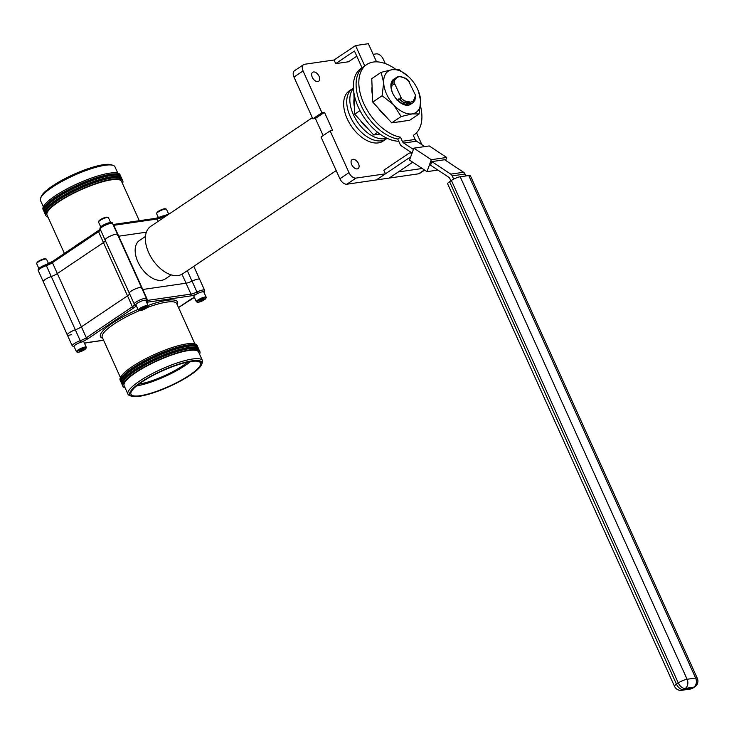 <?xml version="1.0" encoding="UTF-8"?>
<svg xmlns="http://www.w3.org/2000/svg" width="734" height="734" viewBox="0 0 734 734"><rect width="100%" height="100%" fill="white"/><g stroke="black" fill="none" stroke-linecap="round" stroke-linejoin="round"><path stroke-width="1.1" d="M319.042 76.281A5.404 3.211 56.1 0 0 312.638 72.29A5.404 3.211 56.1 0 0 312.271 77.263A5.404 3.211 56.1 0 0 318.675 81.263A5.404 3.211 56.1 0 0 319.042 76.281M358.476 163.618A5.404 3.211 56.1 0 0 352.072 159.627A5.404 3.211 56.1 0 0 351.696 164.6A5.404 3.211 56.1 0 0 358.1 168.591A5.404 3.211 56.1 0 0 358.476 163.618M336.209 170.591L182.601 273.855A28.608 16.983 -123.9 0 1 148.708 252.716A28.608 16.983 -123.9 0 1 150.681 226.384L312.326 117.706M145.451 236.467L139.469 240.486A23.158 13.744 56.1 0 0 137.873 261.809A23.158 13.744 56.1 0 0 165.306 278.92L171.288 274.901M131.111 291.169A6.808 1.505 155.7 0 0 129.175 293.352A6.808 1.505 155.7 0 0 129.312 293.508A6.808 1.505 -24.3 0 1 129.175 293.352A6.808 1.505 -24.3 0 1 134.762 289.178A6.808 1.505 -24.3 0 1 141.589 287.746A6.808 1.505 155.7 0 0 137.57 288.077A6.808 1.505 155.7 0 0 131.111 291.169M107.063 237.889A6.808 1.505 155.7 0 0 105.118 240.073A6.808 1.505 -24.3 0 1 110.706 235.898A6.808 1.505 -24.3 0 1 117.532 234.467A6.808 1.505 155.7 0 0 113.522 234.807A6.808 1.505 155.7 0 0 107.063 237.889M74.125 346.604A5.45 1.202 -24.3 0 1 75.574 344.741A5.45 1.202 -24.3 0 1 80.437 342.374A1.358 0.505 -109.1 0 0 80.254 340.695A6.808 1.505 155.7 0 0 74.18 343.65A6.808 1.505 155.7 0 0 72.235 345.833L67.317 334.943A6.808 1.505 -24.3 0 1 75.327 329.795A6.808 1.505 155.7 0 0 81.401 326.841L127.505 295.848A6.808 1.505 155.7 0 0 129.45 293.958A6.808 1.505 -24.3 0 1 127.505 295.848L81.401 326.841A6.808 1.505 -24.3 0 1 75.327 329.795A6.808 1.505 155.7 0 0 69.253 332.759A6.808 1.505 155.7 0 0 67.317 334.943A6.808 1.505 155.7 0 0 71.482 334.557M45.196 279.48A6.808 1.505 155.7 0 0 43.26 281.663A6.808 1.505 -24.3 0 1 51.27 276.516A6.808 1.505 155.7 0 0 45.196 279.48M395.057 78.309L392.901 80.878L392.286 83.291L393.103 80.74L395.828 77.887M409.407 81.694C402.36 75.354 397.351 75.051 394.369 80.777L396.709 77.208L399.012 76.364L405.581 78.235L408.196 80.254L415.554 95.301L413.481 100.751C410.434 103.32 406.489 102.65 401.636 98.732L393.938 82.18L394.553 79.767L396.608 77.272M394.369 80.777L394.112 82.07M411.022 104.063L408.48 105.072L401.571 103.421L398.828 101.494L398.617 99.035L399.03 98.76L403.223 102.31L410.132 103.962L412.673 102.953M411.811 103.448L408.682 104.934L401.782 103.283L399.039 101.347M415.481 96.53L414.912 100.338L412.774 102.879L410.334 103.824L403.434 102.173L400.48 100.384M396.966 100.145L397.378 99.87L398.828 101.494M392.286 83.291L392.415 84.071M393.938 82.18L394.066 82.96M403.783 102.622L398.617 99.035M410.847 102.182L404.003 100.797L401.636 98.732M400.681 100.246L400.269 97.925M393.938 84.777L392.488 83.153M392.286 85.887L390.837 84.263M355.852 56.839L356.999 56.674M373.147 54.334L376.331 53.876A6.808 4.046 56.1 0 1 383.332 59.307L385.267 63.583M293.976 77.052L312.831 118.835L321.932 112.715L303.069 70.941L293.976 77.052A6.808 4.046 -123.9 0 1 294.444 70.785L303.537 64.665A6.808 4.046 56.1 0 0 303.069 70.941M346.898 184.206L376.358 179.931L385.46 173.82L355.999 178.087L346.898 184.206A6.808 4.046 -123.9 0 1 339.897 178.766L348.999 172.655A6.808 4.046 56.1 0 0 355.999 178.087M416.508 132.781L421.894 144.717M57.344 273.562A6.808 1.505 -24.3 0 1 51.27 276.516A6.808 1.505 155.7 0 0 57.344 273.562L103.448 242.569L57.344 273.562L86.328 337.741A6.808 1.505 -24.3 0 1 80.254 340.695L46.352 265.625A6.808 1.505 155.7 0 0 40.278 268.58A6.808 1.505 155.7 0 0 38.342 270.763C37.7 269.8 38.379 268.653 40.37 267.323L45.545 264.8A1.358 0.505 70.9 0 1 46.352 265.625A6.808 1.505 -24.3 0 0 52.426 262.662L57.344 273.562M105.393 240.688A6.808 1.505 -24.3 0 1 103.448 242.569A6.808 1.505 155.7 0 0 105.393 240.688M141.359 288.48A6.808 1.505 155.7 0 0 141.589 287.746L117.532 234.467A6.808 1.505 -24.3 0 1 117.302 235.21M167.068 215.365A6.808 1.505 155.7 0 0 163.049 216.97A6.808 1.505 -24.3 0 1 157.076 219.035L113.798 225.301L118.725 236.201A6.808 1.505 -24.3 0 1 118.339 236.247A6.808 1.505 155.7 0 0 118.725 236.201L146.36 232.192L118.725 236.201L142.781 289.48A6.808 1.505 -24.3 0 1 142.396 289.526A6.808 1.505 155.7 0 0 142.781 289.48L186.051 283.205L142.781 289.48L147.699 300.371A6.808 1.505 -24.3 0 1 146.341 300.362M204.034 292.444L204.575 290.233A6.808 1.505 155.7 0 0 196.941 292.04L192.024 281.14A6.808 1.505 -24.3 0 1 186.051 283.205A6.808 1.505 155.7 0 0 192.024 281.14A6.808 1.505 -24.3 0 1 199.657 279.333A6.808 1.505 155.7 0 0 192.024 281.14L187.308 270.699M303.537 64.665A6.808 4.046 56.1 0 1 304.61 64.271L334.062 59.995L335.704 63.629L348.512 61.775L356.788 56.206M339.897 178.766L321.033 136.992L330.135 130.881L348.999 172.655M410.37 157.792L408.994 157.993L376.358 179.931L389.167 178.078L398.259 171.967L422.206 168.49M412.737 162.232L389.167 178.078L418.628 173.811L424.39 169.939M411.948 153.434L411.682 153.47A4.083 3.165 -98.2 0 0 409.801 153.011A4.083 3.165 -98.2 0 0 408.746 153.424L383.818 170.187L385.46 173.82M330.135 130.881L332.695 130.505L324.492 112.339L321.932 112.715M323.134 135.588L315.4 118.458L312.831 118.835M424.628 170.095L419.692 173.407A6.808 4.046 -123.9 0 1 418.628 173.811M315.4 118.458L324.492 112.339M413.398 149.415L403.764 143.047A4.083 3.165 81.8 0 1 402.324 141.295L415.132 139.442L413.279 135.34A42.379 25.158 56.1 0 0 414.013 134.882A42.379 25.158 56.1 0 0 420.49 105.953M364.734 65.904A42.379 25.158 56.1 0 0 364 66.372A42.379 25.158 56.1 0 0 361.073 105.393A42.379 25.158 56.1 0 0 397.745 139.029L400.48 137.194L402.324 141.295M395.837 69.372A42.379 25.158 56.1 0 0 366.725 64.537A42.379 25.158 56.1 0 0 363.807 103.558A42.379 25.158 56.1 0 0 400.48 137.194M426.986 171.655L431.308 159.7L413.848 148.158L409.535 160.113L426.986 171.655L437.914 170.068M413.848 148.158L429.225 145.938L446.676 157.471L445.621 160.397M450.869 180.803L449.988 178.857A4.083 3.165 81.8 0 0 448.557 177.105L430.537 165.196L431.831 161.608L444.639 159.746L463.576 172.27A4.083 3.165 81.8 0 1 465.007 174.022L452.199 175.876A4.083 3.165 -98.2 0 0 450.768 174.123L431.831 161.608M453.667 179.124L452.199 175.876M465.879 175.949L465.007 174.022M674.528 686.363A6.808 6.808 0 0 0 681.712 690.299A6.808 5.266 81.8 0 0 683.464 689.611L692.006 688.373L693.823 687.152L685.29 688.391L683.464 689.611A6.808 4.046 -123.9 0 1 676.464 684.171A6.808 1.505 155.7 0 0 674.528 686.363L447.639 183.858A6.808 1.505 -24.3 0 1 449.575 181.674L676.464 684.171L678.28 682.95L451.392 180.445L449.575 181.674M451.392 180.445A6.808 1.505 -24.3 0 1 460.218 176.775L468.751 175.536A6.808 1.505 -24.3 0 1 470.411 175.793L697.3 678.289A6.808 1.505 155.7 0 0 695.639 678.042L468.751 175.536M431.308 159.7L446.676 157.471M412.104 153.002L401.553 146.029A4.083 3.165 -98.2 0 1 400.113 144.277L397.745 139.029A42.379 25.158 56.1 0 1 361.073 105.393A42.379 25.158 56.1 0 1 364 66.372L366.725 64.537M415.132 139.442A4.083 3.165 -98.2 0 0 416.573 141.194L403.764 143.047M424.729 146.589L416.573 141.194M408.994 157.993A4.083 3.165 81.8 0 1 410.049 157.581A4.083 3.165 81.8 0 1 410.462 157.562M364 66.372L361.266 68.207A42.379 25.158 56.1 0 0 358.348 107.228A42.379 25.158 56.1 0 0 398.745 141.24M335.704 63.629L354.449 51.022L361.99 67.721M376.542 61.84L368.349 43.701L355.54 45.563L364.715 65.886M355.54 45.563L334.062 59.995M40.599 198.152L41.288 196.455A39.498 8.725 -24.3 0 1 52.408 186.005A39.498 8.725 -24.3 0 1 111.43 164.783L113.155 165.389A40.865 9.019 155.7 0 0 52.105 187.344A40.865 9.019 155.7 0 0 40.599 198.152A40.865 9.019 155.7 0 0 40.471 200.446L43.334 206.777M117.825 173.151L114.963 166.811A40.865 9.019 155.7 0 0 113.155 165.389M64.399 253.423L47.04 214.979A40.865 9.019 -24.3 0 1 58.665 201.868A40.865 9.019 -24.3 0 1 97.429 183.344A40.865 9.019 -24.3 0 1 121.523 181.344L139.304 220.714M48.004 217.117A42.223 9.322 -24.3 0 1 45.792 215.539A42.223 9.322 -24.3 0 1 57.812 201.997A42.223 9.322 -24.3 0 1 97.861 182.849A42.223 9.322 -24.3 0 1 122.771 180.784A42.223 9.322 -24.3 0 1 122.495 183.482M45.792 215.539L45.251 214.328A42.223 9.322 -24.3 0 1 57.261 200.786A42.223 9.322 -24.3 0 1 97.319 181.637A42.223 9.322 -24.3 0 1 122.22 179.573L122.771 180.784M45.82 211.062A40.865 9.019 -24.3 0 1 57.573 199.446A40.865 9.019 -24.3 0 1 119.394 177.839M45.068 213.677A42.223 9.322 -24.3 0 1 44.701 213.117A42.223 9.322 -24.3 0 1 56.72 199.575A42.223 9.322 -24.3 0 1 96.769 180.436A42.223 9.322 -24.3 0 1 121.67 178.362A42.223 9.322 -24.3 0 1 121.844 179.013M44.701 213.117L44.15 211.906A42.223 9.322 -24.3 0 1 56.169 198.363A42.223 9.322 -24.3 0 1 96.227 179.224A42.223 9.322 -24.3 0 1 121.128 177.151L121.67 178.362M43.976 211.254A42.223 9.322 -24.3 0 1 43.609 210.695A42.223 9.322 -24.3 0 1 55.628 197.152A42.223 9.322 -24.3 0 1 95.677 178.013A42.223 9.322 -24.3 0 1 120.578 175.94A42.223 9.322 -24.3 0 1 120.752 176.591M43.609 210.695L43.058 209.484A42.223 9.322 -24.3 0 1 55.078 195.941A42.223 9.322 -24.3 0 1 95.126 176.802A42.223 9.322 -24.3 0 1 120.037 174.729L120.578 175.94M44.728 208.639A40.865 9.019 -24.3 0 1 56.481 197.024A40.865 9.019 -24.3 0 1 118.302 175.417M105.256 240.229A6.808 1.505 -24.3 0 1 105.118 240.073L134.661 304.931A1.358 1.321 124.9 0 0 135.992 305.023A5.45 1.202 -24.3 0 1 137.432 303.151A5.45 1.202 -24.3 0 1 142.891 300.591A5.45 1.202 -24.3 0 1 145.837 300.573M190.501 374.991A39.498 8.725 -24.3 0 1 131.487 396.213A39.498 8.725 -24.3 0 1 140.983 382.166A39.498 8.725 -24.3 0 1 182.225 363.091A39.498 8.725 -24.3 0 1 201.621 364.541A39.498 8.725 -24.3 0 1 190.501 374.991M201.621 364.541L202.309 362.844A40.865 9.019 155.7 0 0 202.437 360.55A40.865 9.019 155.7 0 0 178.344 362.55A40.865 9.019 155.7 0 0 139.579 381.074A40.865 9.019 155.7 0 0 127.955 394.186A40.865 9.019 155.7 0 0 129.762 395.608L131.487 396.213M141.836 382.038A38.14 8.423 -24.3 0 1 178.013 364.752A38.14 8.423 -24.3 0 1 200.501 362.88A38.14 8.423 -24.3 0 1 189.647 375.111A38.14 8.423 -24.3 0 1 153.47 392.406A38.14 8.423 -24.3 0 1 130.982 394.268A38.14 8.423 -24.3 0 1 141.836 382.038M190.519 361.559A38.14 8.423 -24.3 0 1 185.28 365.422A38.14 8.423 -24.3 0 1 136.588 385.91M121.064 381.983A42.223 9.322 -24.3 0 1 120.697 381.423L120.147 380.212A42.223 9.322 -24.3 0 1 132.166 366.67A42.223 9.322 -24.3 0 1 172.215 347.531A42.223 9.322 -24.3 0 1 197.125 345.457L197.666 346.668A42.223 9.322 -24.3 0 1 197.841 347.32M120.697 381.423A42.223 9.322 -24.3 0 1 132.707 367.881A42.223 9.322 -24.3 0 1 172.765 348.742A42.223 9.322 -24.3 0 1 197.666 346.668M121.816 379.368A40.865 9.019 -24.3 0 1 133.57 367.762A40.865 9.019 -24.3 0 1 195.382 346.154M122.156 384.405A42.223 9.322 -24.3 0 1 121.789 383.845L121.238 382.634A42.223 9.322 -24.3 0 1 133.258 369.092A42.223 9.322 -24.3 0 1 173.307 349.953A42.223 9.322 -24.3 0 1 198.217 347.879L198.758 349.09A42.223 9.322 -24.3 0 1 198.932 349.742M121.789 383.845A42.223 9.322 -24.3 0 1 133.808 370.303A42.223 9.322 -24.3 0 1 173.857 351.164A42.223 9.322 -24.3 0 1 198.758 349.09M127.955 394.186L124.119 385.708A40.865 9.019 -24.3 0 1 135.753 372.606A40.865 9.019 -24.3 0 1 174.508 354.072A40.865 9.019 -24.3 0 1 198.611 352.072L202.437 360.55M125.092 387.846A42.223 9.322 -24.3 0 1 122.881 386.267L122.339 385.056A42.223 9.322 -24.3 0 1 134.35 371.514A42.223 9.322 -24.3 0 1 174.408 352.375A42.223 9.322 -24.3 0 1 199.309 350.301L199.85 351.513A42.223 9.322 -24.3 0 1 199.575 354.21M122.881 386.267A42.223 9.322 -24.3 0 1 134.9 372.725A42.223 9.322 -24.3 0 1 174.949 353.586A42.223 9.322 -24.3 0 1 199.85 351.513M122.908 381.79A40.865 9.019 -24.3 0 1 134.661 370.184A40.865 9.019 -24.3 0 1 196.483 348.567M138.845 384.148A34.058 7.514 155.7 0 0 182.711 365.798A34.058 7.514 155.7 0 0 187.702 362.082M353.412 88.071L352.366 88.777A30.277 17.974 56.1 0 0 350.283 116.651A30.277 17.974 56.1 0 1 352.366 88.777L349.274 90.86A30.277 17.974 56.1 0 0 347.191 118.734A30.277 17.974 56.1 0 0 383.056 141.102L387.194 138.322M350.283 116.651A30.277 17.974 56.1 0 0 386.148 139.02A30.277 17.974 56.1 0 1 350.283 116.651M353.43 88.465A30.277 17.974 56.1 0 0 353.375 114.568A30.277 17.974 56.1 0 0 386.836 138.157M379.964 134.083L373.707 134.983L377.652 132.34M353.797 92.062L354.724 114.174L359.999 110.632M354.724 114.174L373.707 134.983M354.072 98.778A24.873 14.772 56.1 0 0 354.421 107.045M360.146 120.119A24.873 14.772 56.1 0 0 368.046 128.78M394.314 78.868A15.139 8.982 56.1 0 0 393.323 94.493A15.139 8.982 56.1 0 0 408.232 105.237A15.139 8.982 56.1 0 0 410.756 104.237M398.892 101.448A14.056 8.34 -123.9 0 1 391.314 84.777M398.268 121.927A24.873 14.772 56.1 0 0 400.351 121.816A24.873 14.772 56.1 0 0 402.278 121.349M401.113 116.559L412.141 113.898A24.873 14.772 56.1 0 0 420.655 100.879A24.873 14.772 56.1 0 0 418.472 91.227L420.655 100.879L419.123 113.954L409.728 120.266L391.717 122.872L401.113 116.559L393.644 104.797L382.13 95.75L383.662 82.685L381.148 72.336L392.167 69.675L399.149 69.721L408.664 76.731M418.472 91.227A24.873 14.772 56.1 0 0 410.664 78.767A24.873 14.772 56.1 0 0 408.829 76.886A24.873 14.772 56.1 0 0 392.167 69.675A24.873 14.772 56.1 0 0 383.662 82.685A24.873 14.772 56.1 0 0 393.644 104.797A24.873 14.772 56.1 0 0 412.141 113.898L419.123 113.954M381.148 72.336L371.753 78.648L372.734 102.063L382.13 95.75M372.734 102.063L391.717 122.872M372.092 86.667A24.873 14.772 56.1 0 0 372.432 94.934M378.157 108.008A24.873 14.772 56.1 0 0 386.056 116.669M100.742 226.962L98.558 222.127A5.404 1.193 -24.3 0 1 98.576 221.824A5.404 1.193 -24.3 0 1 100.099 220.393A5.404 1.193 -24.3 0 1 108.173 217.493A5.404 1.193 -24.3 0 1 108.412 217.677L110.595 222.512M98.576 221.824L98.906 221.007A4.753 1.046 -24.3 0 1 100.246 219.75A4.753 1.046 -24.3 0 1 107.338 217.2L108.173 217.493M158.416 217.695L156.617 213.713A5.404 1.193 -24.3 0 1 156.636 213.41A5.404 1.193 -24.3 0 1 158.159 211.979A5.404 1.193 -24.3 0 1 166.233 209.08A5.404 1.193 -24.3 0 1 166.471 209.263L168.655 214.099M156.636 213.41L156.975 212.594A4.753 1.046 -24.3 0 1 158.305 211.337A4.753 1.046 -24.3 0 1 165.407 208.786L166.233 209.08M38.884 268.552L36.7 263.717A5.404 1.193 -24.3 0 1 36.718 263.414A5.404 1.193 -24.3 0 1 38.241 261.983A5.404 1.193 -24.3 0 1 46.315 259.074A5.404 1.193 -24.3 0 1 46.554 259.267L48.517 263.607M36.718 263.414L37.049 262.598A4.753 1.046 -24.3 0 1 38.388 261.341A4.753 1.046 -24.3 0 1 45.48 258.79L46.315 259.074M85.942 348.402L86.273 347.586A5.404 1.193 155.7 0 0 86.291 347.283L83.915 342.016A5.404 1.193 155.7 0 0 81.034 342.191A5.404 1.193 155.7 0 0 76.107 344.411A5.404 1.193 155.7 0 0 74.061 346.466L76.437 351.733A5.404 1.193 155.7 0 0 76.675 351.916L77.51 352.21A4.753 1.046 155.7 0 0 79.832 351.898A4.753 1.046 155.7 0 0 85.942 348.402A4.753 1.046 155.7 0 0 83.428 348.283A4.753 1.046 155.7 0 0 78.712 350.485A4.753 1.046 155.7 0 0 77.51 352.21M86.291 347.283A5.404 1.193 155.7 0 0 83.41 347.448A5.404 1.193 155.7 0 0 78.483 349.678A5.404 1.193 155.7 0 0 76.437 351.733M81.914 350.714L79.309 351.513L79.024 350.889L81.346 349.457L81.914 350.714L84.236 349.292L83.951 348.659L81.346 349.457M83.951 348.659L84.236 349.292M147.8 306.812L148.14 305.995A5.404 1.193 155.7 0 0 148.149 305.693L145.782 300.435A5.404 1.193 155.7 0 0 142.891 300.601A5.404 1.193 155.7 0 0 137.964 302.83A5.404 1.193 155.7 0 0 135.928 304.885L138.295 310.143A5.404 1.193 155.7 0 0 138.533 310.326L139.368 310.62A4.753 1.046 155.7 0 0 141.699 310.308A4.753 1.046 155.7 0 0 147.8 306.812A4.753 1.046 155.7 0 0 145.286 306.693A4.753 1.046 155.7 0 0 140.57 308.895A4.753 1.046 155.7 0 0 139.368 310.62M148.149 305.693A5.404 1.193 155.7 0 0 145.268 305.858A5.404 1.193 155.7 0 0 140.341 308.087A5.404 1.193 155.7 0 0 138.295 310.143M143.772 309.133L141.167 309.932L140.882 309.298L143.213 307.867L143.772 309.133L146.094 307.702L145.809 307.078L143.213 307.867M145.809 307.078L146.094 307.702M205.869 298.399L206.199 297.582A5.404 1.193 155.7 0 0 206.217 297.279L203.841 292.022A5.404 1.193 155.7 0 0 200.96 292.187A5.404 1.193 155.7 0 0 196.024 294.417A5.404 1.193 155.7 0 0 193.987 296.472L196.363 301.729A5.404 1.193 155.7 0 0 196.602 301.913L197.437 302.206A4.753 1.046 155.7 0 0 199.758 301.894A4.753 1.046 155.7 0 0 205.869 298.399A4.753 1.046 155.7 0 0 203.346 298.279A4.753 1.046 155.7 0 0 198.63 300.481A4.753 1.046 155.7 0 0 197.437 302.206M206.217 297.279A5.404 1.193 155.7 0 0 203.327 297.444A5.404 1.193 155.7 0 0 198.4 299.674A5.404 1.193 155.7 0 0 196.363 301.729M201.832 300.72L199.226 301.518L198.951 300.885L201.272 299.463L201.832 300.72L204.153 299.288L203.878 298.665L201.272 299.463M203.868 298.665L204.153 299.288M134.395 304.693A6.808 1.505 -24.3 0 1 132.423 306.739L98.53 231.669L52.426 262.662A1.358 0.807 56.1 0 1 52.518 261.414A1.358 0.807 56.1 0 1 52.738 261.332M146.607 302.27A8.175 1.807 155.7 0 0 147.332 302.197L190.611 295.93A8.175 1.807 155.7 0 0 197.776 293.453L196.941 292.04A6.808 1.505 -24.3 0 1 190.968 294.105L181.995 274.232M450.768 174.123L463.576 172.27M460.218 176.775L687.107 679.271L695.639 678.042A6.808 5.266 81.8 0 1 693.823 687.152A6.808 4.046 -123.9 0 0 694.896 686.749A6.808 6.808 0 0 0 697.3 678.289M687.107 679.271A6.808 1.505 155.7 0 0 678.28 682.95A6.808 4.046 -123.9 0 0 685.29 688.391A6.808 5.266 -98.2 0 0 687.107 679.271M693.07 687.969A6.808 4.046 -123.9 0 1 692.006 688.373A6.808 5.266 -98.2 0 1 690.254 689.061A6.808 6.808 0 0 0 693.07 687.969L694.896 686.749M73.868 247.064A40.865 9.019 -24.3 0 1 77.804 244.248A40.865 9.019 -24.3 0 1 82.355 241.348M102.136 226.989A6.808 1.505 155.7 0 0 100.2 229.173C99.558 228.21 100.237 227.063 102.228 225.742C106.338 223.072 112.88 221.218 112.614 223.567A6.808 1.505 155.7 0 0 108.595 223.907A6.808 1.505 155.7 0 0 102.136 226.989M162.783 215.952L163.425 217.815M168.939 214.108L155.966 218.292A1.358 1.055 -98.2 0 1 157.076 219.035L158.131 221.374M113.082 224.604A1.358 1.055 -98.2 0 1 113.798 225.301A6.808 1.505 -24.3 0 1 113.421 225.347M100.475 229.788A6.808 1.505 -24.3 0 1 98.53 231.669A1.358 0.807 56.1 0 1 98.622 230.412L52.518 261.414L45.545 264.8A1.358 0.505 70.9 0 0 45.444 264.882A5.45 1.202 -24.3 0 0 40.59 267.249M156.296 218.31A8.175 1.807 155.7 0 0 162.719 215.989M45.673 264.8A8.175 1.807 155.7 0 0 52.371 261.57M98.833 230.338A1.358 0.807 56.1 0 0 98.622 230.412L100.43 228.861M177.16 304.573A42.223 9.322 155.7 0 0 148.057 305.482M138.001 309.473A42.223 9.322 155.7 0 0 112.485 323.079A42.223 9.322 155.7 0 0 102.677 338.2M120.422 377.515L102.255 337.273A40.865 9.019 -24.3 0 1 113.88 324.171A40.865 9.019 -24.3 0 1 139.423 310.638M147.158 307.555A40.865 9.019 -24.3 0 1 176.747 303.637L194.914 343.879M145.956 300.83A1.358 1.229 37.6 0 0 146.158 300.628L146.516 298.646A6.808 1.505 155.7 0 0 142.497 298.977A6.808 1.505 155.7 0 0 136.038 302.069A6.808 1.505 155.7 0 0 134.093 304.252M190.611 295.93A1.358 1.055 81.8 0 0 190.968 294.105L147.699 300.371A1.358 1.055 81.8 0 1 147.332 302.197M133.827 307.83A1.358 0.807 -123.9 0 1 132.423 306.739L86.328 337.741A1.358 0.807 -123.9 0 0 87.722 338.824L133.827 307.83A8.175 1.807 155.7 0 0 136.185 305.463M80.437 342.374A8.175 1.807 155.7 0 0 87.722 338.824M103.577 340.2L87.3 342.558A8.175 1.807 155.7 0 0 84.483 343.264L86.942 342.695A1.358 1.055 81.8 0 1 86.621 342.686M194.391 297.353A8.175 1.807 155.7 0 0 190.179 299.665L178.5 307.518M197.776 293.453A5.45 1.202 -24.3 0 1 203.905 292.16M87.3 342.558A1.358 1.055 81.8 0 1 86.942 342.695L103.613 340.282M67.317 334.943L38.342 270.763M204.575 290.233L193.785 266.341M413.297 135.359L414.013 134.882M681.712 690.299L690.254 689.061M409.801 153.011L411.701 152.736M100.2 229.173L105.118 240.073M112.614 223.567L117.532 234.467M155.966 218.292L113.045 224.512M146.516 298.646L141.589 287.746M72.235 345.833L74.253 346.888M178.518 307.564L194.4 297.389M146.158 300.628L146.038 300.123"/></g></svg>
